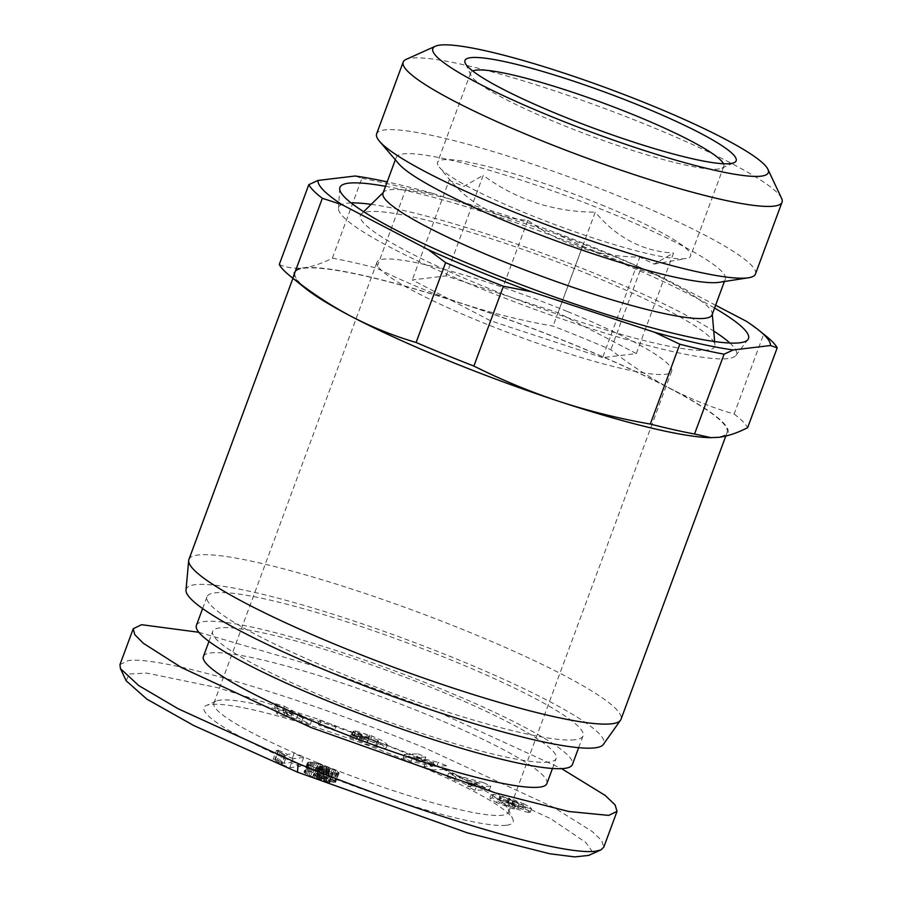 <?xml version="1.0" encoding="UTF-8"?>
<svg xmlns="http://www.w3.org/2000/svg" width="902" height="902" viewBox="0 0 902 902"><rect width="100%" height="100%" fill="white"/><g stroke="black" fill="none" stroke-linecap="round" stroke-linejoin="round"><path stroke-width="0.68" stroke-dasharray="4.51 3.38" d="M355.738 730.981L372.052 736.009L383.237 741.049L387.308 744.657L381.016 744.59L368.501 740.79L358.207 736.235L356.876 739.82L367.17 744.375L379.697 748.175L385.988 748.243L381.907 744.635L370.722 739.595L354.407 734.566A14.161 1.849 20.3 0 0 352.705 734.476A14.161 1.849 20.3 0 0 352.208 734.645L353.539 731.06A14.161 1.849 20.3 0 1 354.035 730.891A14.161 1.849 20.3 0 1 355.738 730.981L354.407 734.566M358.207 736.235L351.25 734.127L353.122 731.623L369.245 737.678L368.58 738.569L360.439 735.513L359.109 739.099L367.249 742.154L367.915 741.264L351.791 735.209L349.931 737.712L356.876 739.82M360.439 735.513L362.457 736.9L361.127 740.486L359.109 739.099M362.457 736.9L376.935 741.726L375.615 745.311L361.127 740.486M376.935 741.726L378.547 741.309L377.915 740.249L376.585 743.834L377.228 744.894L375.615 745.311M377.915 740.249L365.118 734.803L363.788 738.388L376.585 743.834M528.053 812.341L530.184 812.296L528.876 810.909L530.196 807.324L531.515 808.711L523.746 807.313L522.427 810.898L528.053 812.341L529.384 808.756M523.746 807.313L519.225 805.734A11.489 1.5 -159.7 0 1 513.531 803.344L499.877 797.402L497.938 801.077L499.877 797.402C499.392 798.326 502.47 799.95 509.1 802.261L514.478 805.204L497.927 799.037L496.596 802.622L513.148 808.79L507.77 805.847C501.14 803.535 498.073 801.912 498.558 800.987L512.212 806.929A11.489 1.5 20.3 0 0 517.895 809.319L522.427 810.898M497.927 799.037L491.522 795.203L493.338 794.301L501.038 796.376A11.489 1.5 -159.7 0 1 509.404 799.724L523.34 805.497L521.942 809.15L523.273 805.565C522.427 804.336 519.507 802.893 514.512 801.247L508.277 798.123L511.017 798.811L523.758 803.783L522.438 807.369L509.698 802.397L506.958 801.709L513.182 804.832C518.176 806.478 521.097 807.921 521.942 809.15L508.074 803.31A11.489 1.5 20.3 0 0 499.719 799.961L492.007 797.887L490.192 798.789L496.596 802.622M528.876 810.909L522.438 807.369M523.758 803.783L530.196 807.324M119.977 664.582L128.287 660.546C164.344 655.664 312.024 701.328 425.609 748.277L554.02 807.561L592.321 831.576L601.781 840.664L603.776 847.203M126.145 680.762L129.2 674.008L146.744 673.084L217.923 687.741L316.365 718.578L419.633 757.556L550.885 818.836L585.612 842.299L591.498 850.428L588.623 855.423M317.921 762.866A157.095 20.509 20.3 0 0 502.234 815.25A157.095 20.509 20.3 0 0 508.548 812.195A157.095 20.509 20.3 0 0 508.209 809.184A157.095 20.509 20.3 0 0 404.491 752.516A157.095 20.509 20.3 0 0 220.189 700.121A157.095 20.509 20.3 0 0 216.085 701.125A157.095 20.509 20.3 0 0 213.864 703.188A157.095 20.509 20.3 0 0 317.921 762.866M567.606 311.585A157.095 20.509 -159.7 0 1 671.663 371.263A157.095 20.509 -159.7 0 1 481.025 321.935A157.095 20.509 -159.7 0 1 376.968 262.256A157.095 20.509 -159.7 0 1 567.606 311.585M506.496 825.251A164.807 21.513 20.3 0 0 512.764 818.881A164.807 21.513 20.3 0 0 375.085 748.074A164.807 21.513 20.3 0 0 210.617 704.473A164.807 21.513 20.3 0 0 206.31 705.522A164.807 21.513 20.3 0 0 321.913 773.826A164.807 21.513 20.3 0 0 506.496 825.251M352.208 734.645L360.901 737.983A5.739 0.744 -159.7 0 1 361.116 737.892A5.739 0.744 -159.7 0 1 363.788 738.388M352.163 734.702L353.494 731.116L362.221 734.397L360.901 737.983L362.221 734.397A5.739 0.744 -159.7 0 1 362.446 734.307A5.739 0.744 -159.7 0 1 365.118 734.803M601.273 204.765A134.928 17.612 -159.7 0 1 690.65 256.021A134.928 17.612 -159.7 0 1 686.23 258.502A134.928 17.612 -159.7 0 1 526.915 213.65A134.928 17.612 -159.7 0 1 439.285 167.152A134.928 17.612 -159.7 0 1 437.549 162.394A134.928 17.612 -159.7 0 1 601.273 204.765M723.472 163.747A134.928 17.612 -159.7 0 1 723.799 166.408A134.928 17.612 -159.7 0 1 721.893 168.167A134.928 17.612 -159.7 0 1 560.074 124.036A134.928 17.612 -159.7 0 1 470.991 75.362A134.928 17.612 -159.7 0 1 470.697 72.78A134.928 17.612 -159.7 0 1 472.682 70.976M203.39 656.521A183.117 23.903 -159.7 0 1 210.752 652.947A183.117 23.903 -159.7 0 1 404.739 705.714A183.117 23.903 -159.7 0 1 546.883 783.579M548.799 762.055A183.117 23.903 -159.7 0 1 354.813 709.288A183.117 23.903 -159.7 0 1 212.669 631.423A183.117 23.903 -159.7 0 1 220.032 627.86A183.117 23.903 -159.7 0 1 414.018 680.615A183.117 23.903 -159.7 0 1 556.162 758.492A183.117 23.903 -159.7 0 1 548.799 762.055M781.583 198.339A201.969 26.361 20.3 0 0 648.256 125.491A201.969 26.361 20.3 0 0 411.312 58.134A201.969 26.361 20.3 0 0 406.035 59.419M196.399 625.402A200.47 26.169 -159.7 0 1 204.461 621.501A200.47 26.169 -159.7 0 1 416.825 679.262A200.47 26.169 -159.7 0 1 572.432 764.501M574.98 739.73A200.47 26.169 -159.7 0 1 362.615 681.968A200.47 26.169 -159.7 0 1 207.009 596.729A200.47 26.169 -159.7 0 1 215.071 592.817A200.47 26.169 -159.7 0 1 427.435 650.579A200.47 26.169 -159.7 0 1 583.042 735.829A200.47 26.169 -159.7 0 1 574.98 739.73M755.47 273.982A201.969 26.361 20.3 0 0 621.703 197.267A201.969 26.361 20.3 0 0 376.63 133.846M719.153 282.326A175.416 22.9 20.3 0 0 725.298 279.034A175.416 22.9 20.3 0 0 609.109 212.398A175.416 22.9 20.3 0 0 396.26 157.32A175.416 22.9 20.3 0 0 398.785 163.814M185.992 590.043A222.636 29.056 -159.7 0 1 195.17 584.699A222.636 29.056 -159.7 0 1 434.629 650.252A222.636 29.056 -159.7 0 1 603.348 744.432M188.924 559.477A230.348 30.07 -159.7 0 1 198.203 554.989A230.348 30.07 -159.7 0 1 468.442 631.806A230.348 30.07 -159.7 0 1 621.016 719.311M712.039 314.877A175.416 22.9 20.3 0 0 712.219 313.445A175.416 22.9 20.3 0 0 595.85 248.242A175.416 22.9 20.3 0 0 383.801 191.957A175.416 22.9 20.3 0 0 383 193.163M447.584 360.191A230.348 30.07 -159.7 0 1 295.01 272.686A230.348 30.07 -159.7 0 1 574.529 345.015A230.348 30.07 -159.7 0 1 727.091 432.52A230.348 30.07 -159.7 0 1 447.584 360.191M589.626 274.682A188.901 24.658 20.3 0 0 361.262 214.078A188.901 24.658 20.3 0 0 485.524 287.129A188.901 24.658 20.3 0 0 714.936 344.902A188.901 24.658 20.3 0 0 589.626 274.682M305.011 288.031A231.318 30.194 -159.7 0 1 303.422 267.849A231.318 30.194 -159.7 0 1 462.433 303.624A231.318 30.194 -159.7 0 1 574.788 344.981A231.318 30.194 -159.7 0 1 670.073 388.39A231.318 30.194 -159.7 0 1 718.691 437.357A231.318 30.194 -159.7 0 1 709.524 437.662M746.371 321.281L763.656 334.202L734.127 414.029C712.106 407.625 690.752 399.067 670.073 388.39C649.451 377.51 629.709 364.611 610.834 349.694A250.587 32.709 20.3 0 0 582.512 337.833A250.587 32.709 20.3 0 0 553.05 326.107C522.224 320.74 492.018 313.253 462.433 303.624C432.915 293.815 404.322 281.976 376.641 268.108L406.171 188.27L433.839 193.704L557.323 234.306L582.579 246.269L553.05 326.107M385.537 186.319A217.822 28.436 -159.7 0 1 604.227 255.807A217.822 28.436 -159.7 0 1 714.576 308.033M371.162 204.359A212.038 27.68 -159.7 0 1 595.996 273.926A212.038 27.68 -159.7 0 1 713.741 331.079M729.887 343.042A212.038 27.68 -159.7 0 1 735.908 355.433A212.038 27.68 -159.7 0 1 479.154 287.896A212.038 27.68 -159.7 0 1 338.487 208.43A212.038 27.68 -159.7 0 1 351.126 202.927M582.579 246.269A250.587 32.709 -159.7 0 1 612.052 257.995A250.587 32.709 -159.7 0 1 640.364 269.856L610.834 349.694M602.615 357.62L490.587 320.785L412.282 279.924L446.016 275.888L558.045 312.723L636.35 353.584L602.615 357.62L639.811 257.07C598.127 256.856 560.785 244.577 527.783 220.235C497.306 218.679 471.205 205.058 449.478 179.374L412.282 279.924M300.355 766.418L290.827 762.528L283.904 763.351A18.626 2.435 20.3 0 0 274.963 759.191L273.126 759.416L281.976 764.49L289.779 767.681L300.355 766.418L303.67 757.454L294.142 753.565L290.827 762.528M328.971 781.301L334.766 782.429L335.589 782.271L335.42 781.549L323.344 775.72L310.412 771.605L304.064 771.762L306.195 773.905L312.588 776.972L329.749 782.665L313.344 775.788L314.268 775.213L328.971 781.301L332.286 772.337L330.301 771.729L326.986 780.692M333.244 728.85L318 723.675L319.229 725.276L334.473 730.451L333.244 728.85L334.574 725.264L335.792 726.865L334.473 730.451M286.047 717.09L285.291 715.624L296.465 718.995L301.561 721.769L310.299 724.407L283.115 709.93L274.512 707.337L277.185 714.418L286.047 717.09L287.377 713.505L286.622 712.039L285.291 715.624M454.653 780.422L461.362 782.192L470.743 786.724L467.676 786.724L475.016 790.265L489.459 789.769L482.243 786.285L447.2 776.836L454.653 780.422L455.972 776.847L462.681 778.606L461.362 782.192M489.865 798.09L491.195 794.504L489.865 798.09M431.81 769.913L445.284 769.35L436.963 765.888L415.991 760.995L424.391 760.645L416.589 757.387L403.115 757.962L411.109 761.288L432.61 766.294L423.996 766.666L431.81 769.913L433.129 766.339L425.327 763.081L423.996 766.666M490.587 320.785L527.783 220.235M636.35 353.584L673.546 253.034L654.13 264.083L639.811 257.07M558.045 312.723L595.241 212.173C616.821 237.778 642.923 251.399 673.546 253.034M446.016 275.888L483.213 175.338C516 199.613 553.343 211.88 595.241 212.173M449.478 179.374L450.774 181.076L463.978 186.364L483.213 175.338M283.904 763.351L287.219 754.399L294.142 753.565M303.67 757.454L293.094 758.717L289.779 767.681M293.094 758.717L285.291 755.526L281.976 764.49M285.291 755.526L281.875 764.344M285.19 755.38L284.637 754.884L281.323 763.836M284.637 754.884L283.826 754.298L280.511 763.25M283.826 754.298L282.777 753.632L279.462 762.596M282.777 753.632L279.372 762.551M282.687 753.587L281.548 752.956L278.233 761.919M281.548 752.956L280.15 752.234L276.835 761.198M280.15 752.234L278.436 751.389L275.121 760.352M278.436 751.389L276.44 750.453L273.126 759.416M276.44 750.453L278.278 750.227L274.963 759.191M278.278 750.227A18.626 2.435 -159.7 0 1 287.219 754.399M331.192 781.887L334.507 772.924L332.804 772.484L329.489 781.436M330.301 771.729L328.294 771.052L324.979 780.004M328.294 771.052L326.22 770.297L322.905 779.26M326.22 770.297L324.122 769.462L320.808 778.426M324.122 769.462L320.684 778.381M323.998 769.417L321.924 768.538L318.609 777.49M321.924 768.538L320.266 767.76L316.952 776.723M320.266 767.76L316.805 776.645M320.12 767.681L318.778 766.971L315.463 775.934M318.778 766.971L317.583 766.249L314.268 775.213M317.583 766.249L313.907 775.325M317.222 766.362L313.479 775.551M316.794 766.587L313.344 775.788M316.658 766.824L313.445 776.024M316.76 767.072L313.58 776.171M316.906 767.207L317.932 767.85L314.618 776.814M317.932 767.85L319.601 768.605L316.286 777.569M319.601 768.605L316.658 777.716M319.973 768.752L321.991 769.451L318.677 778.415M321.991 769.451L322.747 769.643L319.432 778.606M322.747 769.643L324.077 769.846L320.762 778.809M324.077 769.846L333.063 773.702L329.749 782.665M333.063 773.702L332.41 773.612L329.095 782.575M332.41 773.612L330.921 773.307L327.606 782.271M330.921 773.307L329.331 772.913L326.017 781.876M329.331 772.913L328.723 772.743L325.408 781.707M328.723 772.743L326.75 772.157L323.435 781.121M326.75 772.157L324.585 771.424L321.27 780.388M324.585 771.424L321.011 780.298M324.325 771.334L322.465 770.646L319.15 779.61M322.465 770.646L320.334 769.823L317.019 778.787M320.334 769.823L317.921 768.854L314.606 777.817M317.921 768.854L315.903 768.008L312.588 776.972M315.903 768.008L313.93 767.151L310.615 776.115M313.93 767.151L312.216 766.35L308.901 775.314M312.216 766.35L310.75 765.618L307.435 774.581M310.75 765.618L309.51 764.941L306.195 773.905M309.51 764.941L308.529 764.332L305.214 773.296M308.529 764.332L305.158 773.251M308.473 764.287L307.886 763.836L304.572 772.8M307.886 763.836L304.188 772.394M307.503 763.43L304.019 772.056M307.334 763.092L304.064 771.762M307.379 762.799L304.312 771.526M307.627 762.562L304.775 771.345M308.089 762.382L308.8 762.258L305.485 771.221L308.822 762.258L309.623 762.201L306.308 771.154M309.623 762.201L310.536 762.213L307.221 771.176M310.536 762.213L311.506 762.291L308.191 771.255M311.506 762.291L312.577 762.427L309.262 771.39M312.577 762.427L313.727 762.641L310.412 771.605M313.727 762.641L314.866 762.889L311.551 771.853M314.866 762.889L316.602 763.317L313.287 772.281M316.602 763.317L318.44 763.847L315.125 772.811M318.44 763.847L320.345 764.445L317.03 773.409M320.345 764.445L317.233 773.476M320.548 764.513L322.397 765.155L319.082 774.119M322.397 765.155L324.449 765.911L321.135 774.874M324.449 765.911L326.659 766.756L323.344 775.72M326.659 766.756L329.016 767.703L325.701 776.667M329.016 767.703L330.267 768.222L326.952 777.186M330.267 768.222L332.364 769.113L329.05 778.076M332.364 769.113L334.146 769.913L330.831 778.877M334.146 769.913L335.623 770.635L332.308 779.599L335.668 770.658L337.055 771.402L333.74 780.365M337.055 771.402L338.07 772.044L334.755 781.008M338.07 772.044L338.735 772.586L335.42 781.549M338.735 772.586L335.476 781.606M338.791 772.642L335.713 782M339.028 773.037L335.589 782.271M338.904 773.307L335.104 782.406M338.419 773.442L334.766 782.429M338.081 773.476L337.145 773.42L333.83 782.384M337.145 773.42L335.961 773.251L332.646 782.214M335.961 773.251L334.507 772.924M319.229 725.276L320.56 721.69L319.331 720.089L318 723.675M319.331 720.089L334.574 725.264M335.792 726.865L320.56 721.69M296.465 718.995L297.784 715.41L286.622 712.039M287.377 713.505L278.504 710.832L277.185 714.418M278.504 710.832L275.832 703.752L274.512 707.337M275.832 703.752L284.434 706.345L283.115 709.93M284.434 706.345L311.63 720.822L310.299 724.407M311.63 720.822L302.892 718.184L301.561 721.769M302.892 718.184L297.784 715.41M470.743 786.724L472.062 783.139L462.681 778.606M455.972 776.847L448.531 773.251L447.2 776.836M448.531 773.251L483.562 782.699L482.243 786.285M483.562 782.699L490.789 786.183L489.459 789.769M490.789 786.183L476.335 786.679L475.016 790.265M476.335 786.679L469.006 783.139L467.676 786.724M469.006 783.139L472.062 783.139M369.606 735.096L368.287 738.682M357.181 736.359L355.85 739.944M351.25 734.127L349.931 737.712M353.122 731.623L351.791 735.209M369.245 737.678L367.915 741.264M368.58 738.569L367.249 742.154M510.318 802.566L508.987 806.151M515.561 805.475L514.241 809.06M493.338 794.301L492.007 797.887M499.855 795.981L498.535 799.567M513.418 800.976L512.088 804.561M508.277 798.123L506.958 801.709M509.348 798.394L508.018 801.979M436.963 765.888L438.293 762.303L446.603 765.764L445.284 769.35M446.603 765.764L433.129 766.339M425.327 763.081L433.941 762.72L432.61 766.294M433.941 762.72L412.428 757.703L411.109 761.288M412.428 757.703L404.446 754.376L403.115 757.962M404.446 754.376L417.908 753.801L416.589 757.387M417.908 753.801L425.721 757.06L424.391 760.645M425.721 757.06L417.322 757.409L415.991 760.995M417.322 757.409L438.293 762.303M325.081 767.106L330.031 769.553L324.979 768.82L320.244 766.114L325.081 767.106L321.766 776.07L325.442 777.58L328.756 768.628M284.682 708.273L292.552 712.557L285.844 710.539L284.682 708.273L283.352 711.858L291.222 716.143L284.513 714.125L285.844 710.539M479.932 783.161L475.207 783.15L469.581 780.433L479.932 783.161L478.601 786.747L473.888 786.736L468.251 784.018L469.581 780.433M198.823 632.279L313.885 665.89L438.868 712.433L561.585 768.639M326.964 767.816L323.649 776.78M323.085 766.486L319.77 775.449L321.766 776.07M322.645 766.384L319.77 775.449M321.315 766.114L318 775.077L319.331 775.337M320.368 766.08L317.053 775.043L318 775.077M320.244 766.114L317.053 775.043M319.996 766.35L316.929 775.077M320.447 766.79L317.132 775.743L316.681 775.303M321.462 767.365L318.147 776.329L317.132 775.743M323.288 768.177L319.973 777.141L318.147 776.329M324.979 768.82L321.664 777.783L319.973 777.141M326.941 769.429L323.626 778.392L321.664 777.783M327.403 769.553L323.626 778.392M328.655 769.778L325.34 778.742L324.089 778.505M329.58 769.801L326.265 778.764L325.34 778.742M329.737 769.778L326.265 778.764M330.031 769.553L326.423 778.742M329.636 769.135L326.716 778.516M325.442 777.58L326.321 778.099M292.552 712.557L291.222 716.143M284.513 714.125L283.352 711.858M475.207 783.15L473.888 786.736M468.251 784.018L478.601 786.747M734.127 414.029A250.587 32.709 -159.7 0 1 747.657 427.661M279.27 264.5C286.509 267.702 294.559 268.819 303.422 267.849C312.351 266.688 322.003 263.452 332.387 258.152A250.587 32.709 -159.7 0 1 376.641 268.108M640.364 269.856L660.072 276.249L715.613 305.226M763.656 334.202A250.587 32.709 -159.7 0 1 766.215 336.198M332.387 258.152L361.916 178.314L355.162 176.003M361.916 178.314A250.587 32.709 -159.7 0 1 406.171 188.27M660.072 276.249A240.947 31.446 20.3 0 0 557.323 234.306M433.839 193.704A240.947 31.446 20.3 0 0 387.172 181.9M372.052 736.009L370.722 739.595M519.225 805.734L517.895 809.319M513.531 803.344L512.212 806.929M504.071 798.822L502.741 802.408M509.1 802.261L507.77 805.847M514.602 805.238L513.272 808.823M501.038 796.376L499.719 799.961M509.404 799.724L508.074 803.31M518.673 804.156L517.353 807.741M514.512 801.247L513.182 804.832M671.663 371.263L508.548 812.195M508.209 809.184L512.764 818.881M723.799 166.408L690.65 256.021M721.893 168.167L734.115 162.676M208.971 641.412L212.669 631.423M202.623 608.579L207.009 596.729M396.26 157.32L395.347 159.801M295.01 272.686L292.936 278.29M363.664 211.722L361.262 214.078M735.908 355.433L747.95 339.547M376.968 262.256L213.864 703.188M216.085 701.125L206.31 705.522M385.988 748.243L387.308 744.657M378.547 741.309L377.228 744.894M530.184 812.296L531.515 808.711M450.763 181.076L439.285 167.152M654.13 264.094L686.23 258.502M470.697 72.78L437.549 162.394M470.991 75.362L465.297 63.241M552.475 768.47L556.162 758.492M578.656 747.679L583.042 735.829M725.298 279.034L724.385 281.514M727.091 432.52L725.783 436.072M712.219 313.445L712.287 314.223M714.643 341.554L714.936 344.902M338.487 208.43L339.682 188.529"/><path stroke-width="1.35" d="M561.585 768.639L605.163 795.417L615.096 804.9L617.036 811.36L603.776 847.203L600.845 849.932L588.623 855.423L574.709 856.9L549.701 853.754L467.462 832.873L297.48 772.157L193.659 725.501L146.834 699.106L126.145 680.762L120.451 668.641L119.977 664.582L133.237 628.739L141.546 624.691L198.823 632.279M600.845 849.932L595.467 851.251C558.778 855.998 411.921 810.503 298.134 763.52L178.269 708.814L138.761 685.588L120.451 668.641M472.682 70.976A134.928 17.612 -159.7 0 1 634.433 115.152A134.928 17.612 -159.7 0 1 723.472 163.747M640.397 105.872A144.568 18.874 -159.7 0 1 734.115 162.676A144.568 18.874 -159.7 0 1 560.728 115.388A144.568 18.874 -159.7 0 1 465.297 63.241A144.568 18.874 -159.7 0 1 640.397 105.872M552.475 768.47L546.883 783.579A183.117 23.903 -159.7 0 1 539.509 787.153A183.117 23.903 -159.7 0 1 345.522 734.386A183.117 23.903 -159.7 0 1 203.39 656.521L208.971 641.412M440.041 45.1A178.833 23.339 20.3 0 0 435.362 46.239A178.833 23.339 20.3 0 0 560.807 120.361A178.833 23.339 20.3 0 0 761.096 176.161A178.833 23.339 20.3 0 0 767.895 169.249A178.833 23.339 20.3 0 0 618.501 92.421A178.833 23.339 20.3 0 0 440.041 45.1M435.362 46.239L406.035 59.419A201.969 26.361 20.3 0 0 403.183 62.069A201.969 26.361 20.3 0 0 536.961 138.784A201.969 26.361 20.3 0 0 773.905 206.141A201.969 26.361 20.3 0 0 782.023 202.206A201.969 26.361 20.3 0 0 781.583 198.339L767.895 169.249M578.656 747.679L572.432 764.501A200.47 26.169 -159.7 0 1 564.37 768.414A200.47 26.169 -159.7 0 1 352.005 710.652A200.47 26.169 -159.7 0 1 196.399 625.402L202.623 608.579M403.183 62.069L376.63 133.846A201.969 26.361 20.3 0 0 379.539 141.332A201.969 26.361 20.3 0 0 510.408 210.572A201.969 26.361 20.3 0 0 748.401 277.782A201.969 26.361 20.3 0 0 755.47 273.982L782.023 202.206M379.539 141.332L398.785 163.814A175.416 22.9 20.3 0 0 512.449 223.955A175.416 22.9 20.3 0 0 719.153 282.326L748.401 277.782M725.783 436.072L621.016 719.311A230.348 30.07 -159.7 0 1 620.508 720.247L603.348 744.432A222.636 29.056 -159.7 0 1 594.869 747.859A222.636 29.056 -159.7 0 1 362.649 685.103A222.636 29.056 -159.7 0 1 185.992 590.043L188.698 560.514A230.348 30.07 -159.7 0 1 188.924 559.477L292.936 278.29M620.508 720.247A230.348 30.07 -159.7 0 1 611.736 723.799A230.348 30.07 -159.7 0 1 341.497 646.971A230.348 30.07 -159.7 0 1 188.698 560.514M395.347 159.801L383 193.163A175.416 22.9 20.3 0 0 499.189 259.799A175.416 22.9 20.3 0 0 712.039 314.877L724.385 281.514M714.576 308.033A217.822 28.436 -159.7 0 1 747.95 339.547A217.822 28.436 -159.7 0 1 484.194 270.16A217.822 28.436 -159.7 0 1 339.682 188.529A217.822 28.436 -159.7 0 1 385.537 186.319M713.741 331.079A212.038 27.68 -159.7 0 1 729.887 343.042M711.182 437.707L694.551 434.009L724.081 354.182L733.258 349.965L770.432 345.522L777.197 347.834L747.657 427.661C737.284 432.971 727.621 436.207 718.691 437.357L709.524 437.662A231.318 30.194 -159.7 0 1 559.68 401.582A231.318 30.194 -159.7 0 1 352.039 316.827C331.417 305.947 311.675 293.049 292.812 278.132L322.341 198.293L342.038 204.686L428.349 249.719A240.947 31.446 20.3 0 0 477.812 270.916A240.947 31.446 20.3 0 0 531.086 291.662L503.417 286.227A250.587 32.709 -159.7 0 1 473.956 274.501A250.587 32.709 -159.7 0 1 445.633 262.64L416.104 342.467C394.084 336.051 372.729 327.505 352.039 316.827A231.318 30.194 -159.7 0 1 305.011 288.031L290.252 276.125A250.587 32.709 -159.7 0 1 279.27 264.5L308.811 184.662L317.978 180.445L355.162 176.003A240.947 31.446 20.3 0 1 387.172 181.9M617.036 811.36L608.726 815.397L568.858 811.507L495.243 792.858L311.393 727.666L181.516 667.581L143.373 643.306L134.804 634.692L133.237 628.739M351.126 202.927A212.038 27.68 -159.7 0 1 371.162 204.359M694.551 434.009A250.587 32.709 -159.7 0 1 650.297 424.053C619.471 418.697 589.265 411.199 559.68 401.582C530.162 391.772 501.568 379.934 473.888 366.054A250.587 32.709 20.3 0 1 416.104 342.467M292.812 278.132A250.587 32.709 -159.7 0 1 290.252 276.125M650.297 424.053L679.826 344.214L654.57 332.263L531.086 291.662M503.417 286.227L473.888 366.054M724.081 354.182A250.587 32.709 -159.7 0 1 679.826 344.214M715.613 305.226L746.371 321.281A240.947 31.446 20.3 0 1 758.841 330.245L766.215 336.198A250.587 32.709 -159.7 0 1 777.197 347.834M428.349 249.719L445.633 262.64M322.341 198.293A250.587 32.709 -159.7 0 1 308.811 184.662M654.57 332.263A240.947 31.446 20.3 0 0 733.258 349.965M770.432 345.522A240.947 31.446 20.3 0 0 758.841 330.245M317.978 180.445A240.947 31.446 20.3 0 0 342.038 204.686M298.134 763.52L297.48 772.157M383.249 192.509L363.664 211.722M712.287 314.223L714.643 341.554"/></g></svg>
